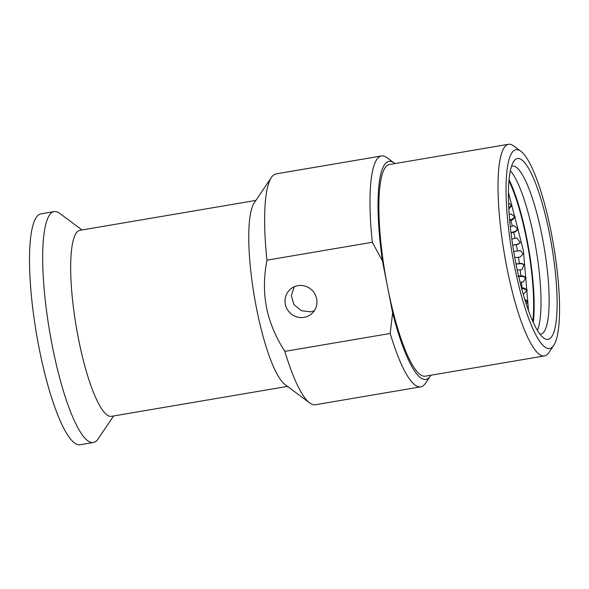 <?xml version="1.0" encoding="UTF-8"?>
<svg xmlns="http://www.w3.org/2000/svg" width="589" height="589" viewBox="0 0 589 589"><rect width="100%" height="100%" fill="white"/><g stroke="black" fill="none" stroke-linecap="round" stroke-linejoin="round"><path stroke-width="0.88" d="M537.44 330.333A85.221 17.854 80.4 0 0 535.968 248.484A85.221 17.854 80.4 0 0 510.31 170.751M511.473 166.297A85.221 17.854 -99.6 0 1 512.239 166.076A85.221 17.854 -99.6 0 1 542.27 237.021A85.221 17.854 -99.6 0 1 542.808 333.138A85.221 17.854 -99.6 0 1 540.798 334.103A85.221 17.854 -99.6 0 1 540.003 334.154M515.831 263.092A91.722 19.216 -99.6 0 1 513.718 161.393A91.722 19.216 -99.6 0 1 549.751 234.959A91.722 19.216 -99.6 0 1 543.743 338.042A91.722 19.216 -99.6 0 1 515.831 263.092M551.429 233.561A100.829 21.123 80.4 0 0 520.75 151.174A100.829 21.123 80.4 0 0 514.145 264.49A100.829 21.123 80.4 0 0 553.756 345.368A100.829 21.123 80.4 0 0 551.429 233.561M520.75 151.174L513.696 145.925A107.338 22.485 80.4 0 0 508.528 144.276A107.338 22.485 80.4 0 0 505.995 145.498A107.338 22.485 80.4 0 0 506.673 266.552A107.338 22.485 80.4 0 0 544.501 355.911A107.338 22.485 80.4 0 0 547.041 354.688A107.338 22.485 80.4 0 0 548.838 352.649L553.756 345.368M544.501 355.911L425.354 376.165A107.338 22.485 -99.6 0 1 387.525 286.806A107.338 22.485 -99.6 0 1 386.848 165.745A107.338 22.485 -99.6 0 1 389.381 164.53L508.528 144.276M394.88 163.595A110.585 23.17 80.4 0 0 394.166 163.02A110.585 23.17 80.4 0 0 382.438 260.861L392.613 312.752A110.585 23.17 80.4 0 0 430.368 376.003A110.585 23.17 80.4 0 0 430.853 375.23M394.166 163.02L387.113 157.771A117.093 24.532 80.4 0 0 381.481 155.975A117.093 24.532 80.4 0 0 378.712 157.307A117.093 24.532 80.4 0 0 372.307 242.27L382.438 260.861M392.613 312.752L390.205 333.477L284.848 351.383C275.608 336.996 269.49 322.323 266.5 307.377C263.629 292.416 263.784 276.683 266.957 260.176L372.307 242.27M297.879 285.672A16.264 15.785 50.3 0 1 315.365 294.927A16.264 15.785 50.3 0 1 311.367 314.033A16.264 15.785 50.3 0 1 304.093 317.368A16.264 15.785 50.3 0 1 286.607 308.106A16.264 15.785 50.3 0 1 290.605 289A16.264 15.785 50.3 0 1 297.879 285.672M294.22 286.762L291.334 295.7L293.948 304.601L301.296 310.69L310.749 311.846L314.29 310.808M93.379 442.486L80.214 444.724A117.093 24.532 -99.6 0 1 37.63 340.346A117.093 24.532 -99.6 0 1 38.204 215.184A117.093 24.532 -99.6 0 1 40.965 213.851L54.136 211.613A117.093 24.532 80.4 0 0 51.368 212.946A117.093 24.532 80.4 0 0 52.112 345.007A117.093 24.532 80.4 0 0 93.379 442.486A117.093 24.532 80.4 0 0 96.147 441.154A117.093 24.532 80.4 0 0 98.105 438.923L113.625 415.952M82.011 229.968L59.776 213.409A117.093 24.532 80.4 0 0 54.136 211.613M287.498 386.399L111.512 416.313A94.328 19.761 -99.6 0 1 78.271 337.784A94.328 19.761 -99.6 0 1 77.674 231.403A94.328 19.761 -99.6 0 1 79.898 230.328L255.884 200.415M381.481 155.975L276.131 173.88A117.093 24.532 80.4 0 0 271.404 177.444L254.19 202.925A94.328 19.761 80.4 0 0 256.362 307.517A94.328 19.761 80.4 0 0 285.069 384.588L309.733 402.957A117.093 24.532 -99.6 0 1 284.848 351.383M271.404 177.444A117.093 24.532 80.4 0 0 266.957 260.176M390.205 333.477A117.093 24.532 80.4 0 0 420.723 386.848L315.373 404.753A117.093 24.532 -99.6 0 1 309.733 402.957M420.723 386.848A117.093 24.532 80.4 0 0 423.484 385.515A117.093 24.532 80.4 0 0 425.449 383.284L430.368 376.003M533.317 322.448A89.123 18.671 80.4 0 0 509.036 179.549M532.78 321.255A87.172 18.259 80.4 0 0 508.918 180.852M527.707 301.737L525.086 300.39M527.214 290.244L523.614 288.757L521.523 288.72L521.957 287.903L521.501 287.881M526.117 277.824L522.524 276.44L520.44 276.521L520.897 275.947L517.886 276.005M524.276 264.616L520.948 263.629L518.88 263.835L519.365 263.504L516.001 264.086L518.88 263.835M520.61 250.656L519.321 250.568M512.702 245.171L517.76 244.163L520.404 242.491M511.009 232.935L513.748 232.25L512.614 232.118L515.147 231.389L518.07 229.025M509.699 220.794L510.899 220.345L509.713 220.006L512.216 219.123L515.139 216.546M508.756 207.748L511.9 205.09M526.279 304.115L527.597 301.134L524.747 299.278M523.113 293.734L524.114 293.742L527.074 289.773L523.761 287.94L521.957 287.903A85.736 17.964 -99.6 0 0 521.493 282.087L523.297 282.021L525.955 277.485L522.693 275.88L520.897 275.947A85.736 17.964 -99.6 0 0 520.197 269.858L521.987 269.688L524.129 264.432L521.155 263.335L519.365 263.504A85.736 17.964 -99.6 0 0 518.445 257.29L520.22 257.01L523.017 253.984L520.661 250.671L514.19 251.37M517.4 250.87A85.736 17.964 -99.6 0 0 516.281 244.663L518.033 244.273L520.33 242.639L516.789 237.934L511.812 239.046M515.036 238.324A85.736 17.964 -99.6 0 0 513.748 232.25L515.471 231.764L518.011 229.327L514.064 225.639L510.295 226.75M512.334 226.132A85.736 17.964 -99.6 0 0 510.899 220.345L512.599 219.756L515.132 216.988L511.061 213.991L509.19 214.646M508.808 208.778L511.959 205.657L508.55 203.065M508.403 196.461L508.395 194.709M523.614 288.757L523.761 287.94M520.028 282.102L521.493 282.087M522.524 276.44L522.693 275.88M520.44 276.521L518.703 276.55M517.238 269.968L520.197 269.858M516.376 263.769L515.971 263.798M514.779 257.555L518.445 257.29M512.688 245.083L515.294 244.877M510.957 232.537L512.489 232.147L512.776 232.537M515.471 231.764L515.147 231.389M509.713 220.006L509.949 220.698M512.599 219.756L512.216 219.123M509.478 208.521L509.029 207.652M528.51 310.594L523.393 250.619L508.403 192.331M509.124 213.77A85.736 17.964 -99.6 0 1 509.352 214.587"/></g></svg>
